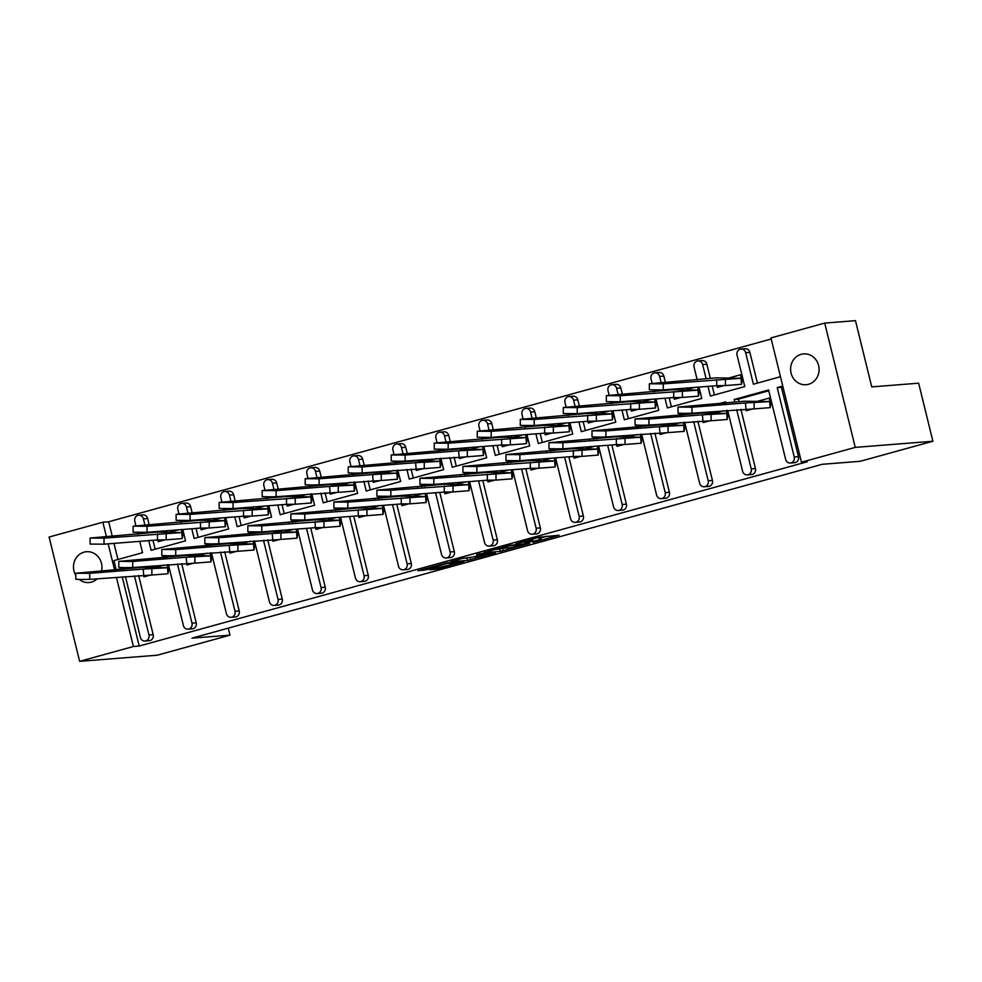 <?xml version="1.0" encoding="UTF-8"?>
<svg xmlns="http://www.w3.org/2000/svg" width="982" height="982" viewBox="0 0 982 982"><rect width="100%" height="100%" fill="white"/><g stroke="black" fill="none" stroke-linecap="round" stroke-linejoin="round"><path stroke-width="1.47" d="M446.712 565.632L429.809 569.867L437.677 568.86L463.983 561.495L447.215 562.784L417.89 570.8L426.728 569.72L447.092 563.373L458.508 562.563L446.712 565.632M479.486 556.573L491.295 553.504L483.905 554.425L475.46 556.868L479.486 556.573M511.88 547.551L501.336 548.287L508.811 545.869L525.615 544.274L511.88 547.551M533.152 542.395L559.089 535.251L539.302 537.203L515.906 543.733L530.759 540.395L532.76 540.333L524.597 543.071L540.701 539.609L533.152 542.395M808.517 384.293A15.466 14.239 -94.5 0 0 818.878 366.851A15.466 14.239 -94.5 0 0 803.62 353.901A15.466 14.239 -94.5 0 0 801.165 354.33A15.466 14.239 -94.5 0 0 790.805 371.785A15.466 14.239 -94.5 0 0 806.062 384.723A15.466 14.239 -94.5 0 0 808.517 384.293M79.296 579.466A15.466 14.239 -94.5 0 0 88.945 582.547A15.466 14.239 -94.5 0 0 91.4 582.117A15.466 14.239 -94.5 0 0 97.243 578.766M101.539 571.143A15.466 14.239 -94.5 0 0 86.502 551.724A15.466 14.239 -94.5 0 0 84.047 552.154A15.466 14.239 -94.5 0 0 75.774 575.391M122.21 576.79L139.211 646.046L807.29 461.761L801.472 462.215L770.944 337.918L824.72 323.09L855.248 447.387L801.472 462.215M139.211 646.046L133.405 646.512L79.628 661.34L49.1 537.044L102.877 522.215L106.424 536.688M824.72 323.09L855.482 320.66L871.746 386.896L918.636 383.189L932.9 441.249L860.195 461.295L822.216 464.302L191.993 638.153L229.984 635.145L157.28 655.203L79.628 661.34M932.9 441.249L855.248 447.387M500.317 551.405L529.642 543.377L509.854 545.329L483.549 552.694L500.317 551.405L499.74 549.061L503.422 548.226M495.431 552.927L467.481 560.452L450.726 561.753L462.768 558.316L472.514 557.125L482.628 554.523L476.687 554.548L479.768 553.75L495.333 552.522M228.266 628.149L229.984 635.145M139.739 541.352L142.537 552.706L113.924 560.599L116.22 569.953L123.327 568.001L123.658 569.388M182.762 529.482L185.549 540.837L151.13 550.325L148.748 540.64M742.441 380.55L740.723 374.719L742.159 380.623M724.2 385.582L717.425 387.387L716.676 385.68M699.135 392.493L698.128 387.141M681.189 397.44L674.413 399.257L673.652 397.55M655.117 399.011L656.111 404.363M638.165 409.31L631.389 411.127L630.64 409.408M612.093 410.881L613.099 416.233M595.153 421.18L588.378 422.997L587.617 421.278M569.081 422.751L570.076 428.091M552.13 433.05L545.354 434.854L544.605 433.148M526.057 434.609L527.064 439.961M509.118 444.907L502.342 446.724L501.581 445.018M483.046 446.479L484.04 451.83M466.094 456.777L459.318 458.594L458.606 450.836L483.402 449.461L457.796 449.081L391.229 454.961L405.161 455.071L458.606 450.836M440.022 458.349L441.028 463.7M423.082 468.647L416.294 470.464L415.595 462.706L440.378 461.319L414.772 460.951L348.217 466.831L362.137 466.929L415.595 462.706M398.299 475.484L396.998 470.218M380.059 480.517L373.283 482.322L372.571 474.576L397.354 473.189L371.761 472.808L305.193 478.7L319.125 478.799L372.571 474.576M353.986 482.076L354.993 487.428M337.047 492.375L330.259 494.192L329.559 486.446L354.342 485.059L328.737 484.678L262.169 490.57L276.102 490.669L329.559 486.446M310.963 493.946L311.969 499.298M294.023 504.245L287.247 506.061L286.486 504.343M267.951 505.816L268.945 511.168M250.999 516.115L244.223 517.931L243.475 516.213M224.927 517.686L225.934 523.025M207.988 527.985L201.212 529.789L200.451 528.083M181.915 529.543L182.91 534.895M164.964 539.842L158.188 541.659L157.439 539.953M138.72 515.219L142.942 514.887A4.836 4.456 85.5 0 1 147.619 518.508L143.409 518.852A4.836 4.456 -94.5 0 0 137.946 515.354A4.836 4.456 -94.5 0 0 134.804 521.221L135.946 525.898M155.168 549.22L152.971 540.296M149.178 524.842L147.619 518.508M181.744 503.349L185.954 503.017A4.836 4.456 85.5 0 1 190.643 506.651L186.42 506.982A4.836 4.456 -94.5 0 0 180.97 503.484A4.836 4.456 -94.5 0 0 177.816 509.351L178.97 514.028M198.18 537.35L195.995 528.439M192.202 512.985L190.643 506.651M224.755 491.479L228.978 491.147A4.836 4.456 85.5 0 1 233.655 494.781L229.444 495.112A4.836 4.456 -94.5 0 0 223.982 491.614A4.836 4.456 -94.5 0 0 220.84 497.481L221.981 502.158M241.204 525.48L239.007 516.569M235.214 501.115L233.655 494.781M267.779 479.621L271.989 479.277A4.836 4.456 85.5 0 1 276.679 482.911L272.456 483.242A4.836 4.456 -94.5 0 0 267.006 479.756A4.836 4.456 -94.5 0 0 263.851 485.624L265.005 490.288M284.215 513.623L282.03 504.699M278.237 489.245L276.679 482.911M310.791 467.751L315.013 467.42A4.836 4.456 85.5 0 1 319.702 471.041L315.48 471.385A4.836 4.456 -94.5 0 0 310.03 467.886A4.836 4.456 -94.5 0 0 306.875 473.754L308.017 478.43M327.239 501.753L325.042 492.829M321.249 477.375L319.702 471.041M353.815 455.881L358.037 455.55A4.836 4.456 85.5 0 1 362.714 459.183L358.491 459.515A4.836 4.456 -94.5 0 0 353.041 456.016A4.836 4.456 -94.5 0 0 349.887 461.884L351.04 466.56M370.251 489.883L368.066 480.971M364.273 465.517L362.714 459.183M396.826 444.011L401.049 443.68A4.836 4.456 85.5 0 1 405.738 447.313L401.515 447.645A4.836 4.456 -94.5 0 0 396.065 444.146A4.836 4.456 -94.5 0 0 392.91 450.014L394.052 454.691M413.275 478.013L411.09 469.101M407.285 453.647L405.738 447.313M439.85 432.154L444.073 431.81A4.836 4.456 85.5 0 1 448.749 435.443L444.527 435.775A4.836 4.456 -94.5 0 0 439.077 432.289A4.836 4.456 -94.5 0 0 435.922 438.156L437.076 442.821M456.299 466.155L454.101 457.231M450.308 441.777L448.749 435.443M482.862 420.284L487.084 419.952A4.836 4.456 85.5 0 1 491.773 423.573L487.551 423.917A4.836 4.456 -94.5 0 0 482.101 420.419A4.836 4.456 -94.5 0 0 478.946 426.286L480.1 430.963M499.31 454.285L497.125 445.362M493.32 429.907L491.773 423.573M525.886 408.414L530.108 408.082A4.836 4.456 85.5 0 1 534.785 411.716L530.562 412.047A4.836 4.456 -94.5 0 0 525.112 408.549A4.836 4.456 -94.5 0 0 521.97 414.416L523.111 419.093M542.334 442.416L540.137 433.504M536.344 418.05L534.785 411.716M568.909 396.544L573.12 396.212A4.836 4.456 85.5 0 1 577.809 399.846L573.586 400.177A4.836 4.456 -94.5 0 0 568.136 396.679A4.836 4.456 -94.5 0 0 564.981 402.546L566.135 407.223M585.346 430.546L583.161 421.634M579.368 406.18L577.809 399.846M611.921 384.686L616.144 384.343A4.836 4.456 85.5 0 1 620.82 387.976L616.61 388.307A4.836 4.456 -94.5 0 0 611.148 384.821A4.836 4.456 -94.5 0 0 608.005 390.689L609.147 395.353M628.37 418.688L626.172 409.764M622.379 394.31L620.82 387.976M654.945 372.816L659.155 372.485A4.836 4.456 85.5 0 1 663.844 376.106L659.622 376.45A4.836 4.456 -94.5 0 0 654.172 372.951A4.836 4.456 -94.5 0 0 651.017 378.819L652.171 383.496M671.381 406.818L669.196 397.894M665.403 382.44L663.844 376.106M697.957 360.946L702.179 360.615A4.836 4.456 85.5 0 1 706.868 364.248L702.646 364.58A4.836 4.456 -94.5 0 0 697.195 361.081A4.836 4.456 -94.5 0 0 694.041 366.949L697.22 379.924M714.405 394.948L712.208 386.036M710.317 378.315L706.868 364.248M740.98 349.076L745.203 348.745A4.836 4.456 85.5 0 1 749.88 352.378L745.657 352.71A4.836 4.456 -94.5 0 0 740.207 349.211A4.836 4.456 -94.5 0 0 737.052 355.091L744.786 386.564L710.379 396.065L707.997 386.368M757.417 383.078L749.88 352.378M771.214 338.999L108.683 521.761L112.243 536.233M113.998 543.377L117.95 559.482M225.774 517.612L228.573 528.967L194.154 538.467L191.772 528.77M268.798 505.742L271.584 517.097L237.178 526.597L234.796 516.9M311.822 493.885L314.608 505.239L280.189 514.728L277.808 505.03M354.833 482.015L357.62 493.369L323.213 502.858L320.832 493.173M397.857 470.145L400.644 481.499L366.225 491L363.843 481.303M440.869 458.275L443.655 469.629L409.248 479.13L406.867 469.433M483.893 446.417L486.679 457.772L452.26 467.26L449.879 457.563M526.904 434.547L529.703 445.902L495.284 455.39L492.903 445.705M569.928 422.677L572.715 434.032L538.296 443.533L535.914 433.835M612.94 410.807L615.739 422.174L581.319 431.663L578.938 421.965M655.964 398.95L658.75 410.304L624.343 419.793L621.962 410.095M698.988 387.08L701.774 398.434L667.355 407.923L664.974 398.238M166.535 556.904L163.356 557.788M166.682 557.518L166.339 556.131L159.133 558.12M123.511 568.774L116.22 569.953M771.14 403.872L769.422 398.041L770.845 403.958M752.899 408.905L746.124 410.722L745.412 402.964L770.207 401.577L744.602 401.208L678.034 407.088L691.966 407.186L745.412 402.964M727.834 415.816L726.827 410.476M709.888 420.775L703.1 422.579L702.4 414.834L727.183 413.447L701.578 413.066L635.023 418.958L648.942 419.056L702.4 414.834M683.816 422.334L684.81 427.686M666.864 432.632L660.088 434.449L659.376 426.704L684.159 425.316L658.566 424.936L591.999 430.828L605.931 430.926L659.376 426.704M640.792 434.204L641.798 439.555M623.852 444.502L617.064 446.319L616.315 444.601M597.768 446.073L598.774 451.425M580.828 456.372L574.053 458.189L573.292 456.47M556.045 463.209L554.756 457.943M537.805 468.242L531.029 470.047L530.28 468.34M511.732 469.801L512.739 475.153M494.793 480.1L488.017 481.917L487.256 480.21M468.721 481.671L469.715 487.023M451.769 491.97L444.993 493.786L444.245 492.068M425.697 493.541L426.704 498.893M408.757 503.84L401.982 505.656L401.221 503.938M382.685 505.411L383.68 510.75M365.734 515.71L358.958 517.514L358.209 515.808M339.662 517.269L340.668 522.62M322.722 527.567L315.946 529.384L315.185 527.678M296.65 529.138L297.644 534.49M279.698 539.437L272.922 541.254L272.21 533.496L296.994 532.109L271.4 531.741L204.833 537.62L218.765 537.731L272.21 533.496M253.626 541.008L254.633 546.36M236.687 551.307L229.898 553.124L229.199 545.366L253.982 543.979L228.376 543.611L161.809 549.49L175.741 549.589L229.199 545.366M210.602 552.878L211.609 558.218M193.663 563.177L186.887 564.981L186.175 557.236L210.958 555.849L185.365 555.468L118.797 561.36L132.73 561.458L186.175 557.236M167.591 564.736L168.597 570.088M150.651 575.035L143.863 576.851L143.163 569.106L167.947 567.719L142.341 567.338L75.774 573.23L89.706 573.328L143.163 569.106M125.426 576.544L140.365 637.404A4.836 4.456 -94.5 0 0 145.827 640.89A4.836 4.456 -94.5 0 0 148.969 635.023L153.192 634.691L138.646 575.489M153.192 634.691A4.836 4.456 85.5 0 1 149.276 640.694L145.054 641.025M782.973 386.859L781.427 387.289L798.464 456.691A4.836 4.456 85.5 0 1 794.548 462.694L790.326 463.025A4.836 4.456 -94.5 0 0 794.254 457.023L777.204 387.62L781.427 387.289M768.796 390.775L738.403 399.158L739.016 401.65M727.674 410.402L742.625 471.262A4.836 4.456 -94.5 0 0 748.075 474.76A4.836 4.456 -94.5 0 0 751.23 468.893L755.453 468.561L740.907 409.359M755.453 468.561A4.836 4.456 85.5 0 1 751.525 474.564L747.314 474.895M725.772 402.645L722.592 403.516M684.663 422.272L699.614 483.132A4.836 4.456 -94.5 0 0 705.064 486.63A4.836 4.456 -94.5 0 0 708.206 480.763L712.429 480.431L697.895 421.229M712.429 480.431A4.836 4.456 85.5 0 1 708.513 486.434L704.29 486.765M682.748 414.514L679.581 415.386M641.639 434.142L656.59 495.002A4.836 4.456 -94.5 0 0 662.04 498.5A4.836 4.456 -94.5 0 0 665.195 492.62L669.417 492.289L654.871 433.087M669.417 492.289A4.836 4.456 85.5 0 1 665.489 498.291L661.279 498.635M639.736 426.372L636.557 427.256M598.627 446L613.566 506.872A4.836 4.456 -94.5 0 0 619.028 510.358A4.836 4.456 -94.5 0 0 622.171 504.49L626.393 504.159L611.86 444.956M626.393 504.159A4.836 4.456 85.5 0 1 622.478 510.161L618.255 510.493M596.712 438.242L593.545 439.114M555.603 457.87L570.554 518.729A4.836 4.456 -94.5 0 0 576.004 522.228A4.836 4.456 -94.5 0 0 579.159 516.36L583.382 516.029L568.836 456.826M583.382 516.029A4.836 4.456 85.5 0 1 579.454 522.031L575.231 522.363M553.701 450.112L550.521 450.983M512.592 469.74L527.53 530.599A4.836 4.456 -94.5 0 0 532.981 534.098A4.836 4.456 -94.5 0 0 536.135 528.23L540.358 527.899L525.812 468.696M540.358 527.899A4.836 4.456 85.5 0 1 536.442 533.901L532.219 534.233M510.677 461.982L507.51 462.853M469.568 481.61L484.519 542.469A4.836 4.456 -94.5 0 0 489.969 545.967A4.836 4.456 -94.5 0 0 493.124 540.088L497.346 539.756L482.8 480.554M497.346 539.756A4.836 4.456 85.5 0 1 493.418 545.759L489.196 546.102M467.665 473.84L464.486 474.723M426.544 493.467L441.495 554.339A4.836 4.456 -94.5 0 0 446.945 557.825A4.836 4.456 -94.5 0 0 450.1 551.958L454.322 551.626L439.776 492.424M454.322 551.626A4.836 4.456 85.5 0 1 450.407 557.629L446.184 557.96M424.641 485.709L421.474 486.581M383.532 505.337L398.483 566.197A4.836 4.456 -94.5 0 0 403.933 569.695A4.836 4.456 -94.5 0 0 407.088 563.828L411.298 563.496L396.765 504.294M411.298 563.496A4.836 4.456 85.5 0 1 407.383 569.499L403.16 569.83M381.63 497.579L378.451 498.451M340.508 517.207L355.459 578.067A4.836 4.456 -94.5 0 0 360.91 581.565A4.836 4.456 -94.5 0 0 364.064 575.697L368.287 575.366L353.741 516.164M368.287 575.366A4.836 4.456 85.5 0 1 364.359 581.369L360.148 581.7M338.606 509.437L335.427 510.321M297.497 529.077L312.448 589.937A4.836 4.456 -94.5 0 0 317.898 593.423A4.836 4.456 -94.5 0 0 321.053 587.555L325.263 587.224L310.729 528.021M325.263 587.224A4.836 4.456 85.5 0 1 321.347 593.226L317.125 593.57M295.582 521.307L292.415 522.191M254.473 540.935L269.424 601.806A4.836 4.456 -94.5 0 0 274.874 605.293A4.836 4.456 -94.5 0 0 278.029 599.425L282.251 599.094L267.705 539.891M282.251 599.094A4.836 4.456 85.5 0 1 278.323 605.096L274.113 605.428M252.57 533.177L249.391 534.048M211.461 552.805L226.4 613.664A4.836 4.456 -94.5 0 0 231.862 617.162A4.836 4.456 -94.5 0 0 235.005 611.295L239.227 610.964L224.694 551.761M239.227 610.964A4.836 4.456 85.5 0 1 235.312 616.966L231.089 617.297M209.547 545.047L206.38 545.918M168.438 564.675L183.389 625.534A4.836 4.456 -94.5 0 0 188.839 629.032A4.836 4.456 -94.5 0 0 191.993 623.165L196.216 622.821L181.67 563.631M196.216 622.821A4.836 4.456 85.5 0 1 192.288 628.836L188.065 629.167M209.706 545.661L209.362 544.261L202.157 546.25M252.718 533.791L252.374 532.404L245.181 534.38M295.742 521.921L295.398 520.534L288.192 522.522M338.753 510.051L338.409 508.664L331.216 510.652M381.777 498.193L381.433 496.794L374.228 498.782M424.789 486.323L424.457 484.936L417.252 486.912M467.813 474.453L467.469 473.066L460.263 475.055M510.824 462.583L510.493 461.196L503.287 463.185M553.848 450.726L553.504 449.326L546.299 451.315M596.872 438.856L596.528 437.469L589.323 439.457M639.883 426.986L639.54 425.599L632.347 427.587M682.907 415.116L682.564 413.729L675.358 415.717M725.919 403.258L725.575 401.859L718.382 403.848M790.326 463.025A4.836 4.456 -94.5 0 1 785.649 459.404L768.599 390.001L734.18 399.49L738.403 399.158M780.481 376.72L753.39 384.195L745.657 352.71M782.777 386.086L777.204 387.62M137.554 532.428L137.983 534.196M148.969 635.023L134.436 575.833M191.993 623.165L177.447 563.963M235.005 611.295L220.471 552.093M278.029 599.425L263.483 540.223M321.053 587.555L306.507 528.365M364.064 575.697L349.518 516.495M407.088 563.828L392.542 504.625M450.1 551.958L435.566 492.755M493.124 540.088L478.578 480.898M536.135 528.23L521.602 469.028M579.159 516.36L564.613 457.158M622.171 504.49L607.637 445.288M665.195 492.62L650.649 433.43M708.206 480.763L693.673 421.56M751.23 468.893L736.684 409.69M734.794 401.982L734.18 399.49M706.095 378.659L702.646 364.58M661.181 382.784L659.622 376.45M653.779 390.026L654.208 391.793M618.157 394.641L616.61 388.307M610.755 401.896L611.185 403.663M575.145 406.511L573.586 400.177M567.731 413.766L568.173 415.533M532.121 418.381L530.562 412.047M524.719 425.623L525.149 427.391M489.11 430.251L487.551 423.917M481.696 437.493L482.137 439.261M446.086 442.109L444.527 435.775M438.684 449.363L439.114 451.131M403.074 453.979L401.515 447.645M395.66 461.233L396.102 463.001M360.05 465.849L358.491 459.515M352.648 473.091L353.078 474.858M317.026 477.718L315.48 471.385M309.625 484.961L310.054 486.728M274.015 489.576L272.456 483.242M266.613 496.831L267.043 498.598M230.991 501.446L229.444 495.112M223.589 508.701L224.019 510.468M187.979 513.316L186.42 506.982M180.565 520.558L181.007 522.326M144.955 525.186L143.409 518.852M108.18 543.844L114.636 570.1M116.392 577.256L133.405 646.512M108.683 521.761L102.877 522.215M541.315 539.658L540.125 537.264L540.701 539.609M538.652 537.387L540.125 537.264M540.886 537.89L547.121 536.172M494.953 549.441L499.74 549.061M470.587 557.285L469.936 557.457L470.513 559.801M462.117 558.488L469.936 557.457M691.966 407.186L691.954 413.226L683.84 413.373L678.034 413.127L678.034 407.088M754.115 402.853L754.115 408.893L770.195 407.616L769.422 398.041L757.282 401.392M752.691 408.905L746.124 410.722M770.195 407.616L770.858 403.897M754.115 408.893L691.954 413.226M663.267 383.864L663.267 389.903L649.335 389.805L649.335 383.766L663.267 383.864L741.508 378.254L715.903 377.874L649.335 383.766M725.428 379.531L725.416 385.558L741.508 384.293L740.723 374.719L728.595 378.07M723.992 385.582L717.425 387.387M741.508 384.293L742.159 380.574M725.416 385.558L716.713 385.68L716.725 379.641M663.267 389.903L716.713 385.68M648.942 419.056L648.942 425.096L640.829 425.231L635.01 424.997L635.023 418.958M728.128 415.742L726.545 410.488L727.183 419.486L727.846 415.767M723.378 410.746L714.27 413.262M709.679 420.775L703.1 422.579M711.103 414.723L711.091 420.75L727.183 419.486M711.091 420.75L648.942 425.096M605.931 430.926L605.919 436.965L597.805 437.1L591.999 436.855L591.999 430.828M685.105 427.612L683.533 422.358L684.159 431.356L684.822 427.624M680.366 422.616L671.246 425.12M666.655 432.645L660.088 434.449M668.079 426.581L668.079 432.62L684.159 431.356M668.079 432.62L605.919 436.965M562.907 442.796L562.907 448.823L548.975 448.725L548.975 442.686L562.907 442.796L641.148 437.186L615.542 436.806L548.975 442.686M642.081 439.47L640.51 434.228L641.148 443.213L641.811 439.494M637.343 434.474L628.235 436.99M623.631 444.502L617.064 446.319M625.068 438.451L625.055 444.49L641.148 443.213M625.055 444.49L616.365 444.601L616.365 438.561M562.907 448.823L616.365 444.601M519.883 454.654L519.883 460.693L505.963 460.595L505.963 454.556L519.883 454.654L598.124 449.044L572.518 448.676L505.963 454.556M599.069 451.339L597.498 446.098L598.124 455.083L598.787 451.364M594.331 446.344L585.211 448.86M580.62 456.372L574.053 458.189M582.044 450.321L582.044 456.36L598.124 455.083M582.044 456.36L573.341 456.47L573.341 450.431M519.883 460.693L573.341 456.47M476.871 466.524L476.871 472.563L462.939 472.465L462.939 466.425L476.871 466.524L555.112 460.914L529.507 460.533L462.939 466.425M554.474 457.956L555.763 463.234L555.112 466.953L554.462 457.956M551.307 458.213L542.199 460.73M537.596 468.242L531.029 470.047M539.032 462.191L539.02 468.218L555.112 466.953M539.02 468.218L530.317 468.34L530.329 462.301M476.871 472.563L530.317 468.34M433.848 478.394L433.848 484.433L419.928 484.322L419.928 478.295L433.848 478.394L512.088 472.784L486.483 472.403L419.928 478.295M513.034 475.079L511.45 469.826L512.088 478.823L512.751 475.092M508.295 470.083L499.175 472.588M494.584 480.112L488.017 481.917M496.008 474.048L496.008 480.088L512.088 478.823M496.008 480.088L487.305 480.198L487.305 474.171M433.848 484.433L487.305 480.198M390.836 490.263L390.836 496.291L376.904 496.192L376.904 490.153L390.836 490.263L469.077 484.642L443.471 484.273L376.904 490.153M470.01 486.937L468.439 481.696L469.065 490.681L469.727 486.962M465.272 481.941L456.164 484.457M451.56 491.97L444.993 493.786M452.984 485.918L452.984 491.957L469.065 490.681M452.984 491.957L444.281 492.068L444.294 486.029M390.836 496.291L444.281 492.068M347.812 502.121L347.812 508.16L333.88 508.062L333.892 502.023L347.812 502.121L426.053 496.511L400.447 496.143L333.892 502.023M426.998 498.807L425.415 493.565L426.053 502.551L426.716 498.831M422.248 493.811L413.14 496.327M408.549 503.84L401.982 505.656M409.973 497.788L409.973 503.827L426.053 502.551M409.973 503.827L401.27 503.938L401.27 497.899M347.812 508.16L401.27 503.938M620.243 395.734L620.243 401.773L606.324 401.663L606.324 395.636L620.243 395.734L698.484 390.124L672.879 389.744L606.324 395.636M699.429 392.419L697.846 387.166L698.484 396.163L699.147 392.432M694.691 387.424L685.571 389.928M680.98 397.452L674.413 399.257M682.404 391.388L682.404 397.428L698.484 396.163M682.404 397.428L673.701 397.538L673.701 391.511M620.243 401.773L673.701 397.538M577.232 407.604L577.232 413.631L563.3 413.532L563.3 407.493L577.232 407.604L655.473 401.994L629.867 401.613L563.3 407.493M656.406 404.277L654.834 399.036L655.46 408.021L656.123 404.302M651.667 399.281L642.559 401.798M637.956 409.31L631.389 411.127M639.38 403.258L639.38 409.298L655.46 408.021M639.38 409.298L630.677 409.408L630.689 403.369M577.232 413.631L630.677 409.408M534.208 419.461L534.208 425.501L520.276 425.402L520.288 419.363L534.208 419.461L612.449 413.852L586.843 413.483L520.288 419.363M613.394 416.147L611.811 410.906L612.449 419.891L613.112 416.172M608.644 411.151L599.536 413.668M594.945 421.18L588.378 422.997M596.369 415.128L596.369 421.168L612.449 419.891M596.369 421.168L587.666 421.278L587.666 415.239M534.208 425.501L587.666 421.278M491.196 431.331L491.184 437.371L477.264 437.272L477.264 431.233L491.196 431.331L569.437 425.722L543.832 425.341L477.264 431.233M570.37 428.017L568.799 422.763M565.632 423.021L556.524 425.537M551.921 433.05L545.354 434.854M553.345 426.998L553.345 433.025L569.425 431.761L570.088 428.042M568.787 422.763L569.425 431.761M553.345 433.025L544.642 433.148L544.642 427.109M491.184 437.371L544.642 433.148M448.173 443.201L448.173 449.24L434.24 449.13L434.253 443.103L448.173 443.201L526.413 437.591L500.808 437.211L434.253 443.103M527.359 439.887L525.775 434.633M522.608 434.891L513.5 437.395M508.909 444.92L502.342 446.724M510.333 438.856L510.333 444.895L526.413 443.631L527.076 439.899M525.763 434.633L526.413 443.631M510.333 444.895L501.63 445.006L501.63 438.979M448.173 449.24L501.63 445.006M405.161 455.071L405.149 461.098L397.035 461.245L391.229 461L391.229 454.961M484.335 451.745L482.763 446.503L483.39 455.488L484.052 451.769M479.597 446.749L470.476 449.265M465.885 456.777L459.318 458.594M467.309 450.726L467.309 456.765L483.39 455.488M467.309 456.765L405.149 461.098M362.137 466.929L362.137 472.968L354.023 473.103L348.205 472.87L348.217 466.831M441.311 463.614L439.74 458.373L440.378 467.358L441.041 463.639M436.573 458.619L427.465 461.135M422.861 468.647L416.294 470.464M424.298 462.596L424.285 468.635L440.378 467.358M424.285 468.635L362.137 472.968M304.801 513.991L304.788 520.03L290.868 519.932L290.868 513.893L304.801 513.991L383.041 508.381L357.436 508.001L290.868 513.893M383.974 510.677L382.403 505.423M379.236 505.681L370.128 508.197M365.525 515.71L358.958 517.514M366.949 509.658L366.949 515.685L383.029 514.421L383.692 510.701M382.391 505.423L383.029 514.421M366.949 515.685L358.246 515.808L358.246 509.768M304.788 520.03L358.246 515.808M261.777 525.861L261.777 531.9L247.845 531.79L247.857 525.763L261.777 525.861L340.017 520.251L314.412 519.871L247.857 525.763M340.963 522.534L339.379 517.293M336.212 517.539L327.104 520.055M322.513 527.58L315.946 529.384M323.937 521.516L323.937 527.555L340.017 526.278L340.68 522.559M339.367 517.293L340.017 526.278M323.937 527.555L315.234 527.665L315.234 521.638M261.777 531.9L315.234 527.665M218.765 537.731L218.753 543.758L210.639 543.905L204.833 543.66L204.833 537.62M297.939 534.404L296.368 529.163M293.201 529.408L284.08 531.925M279.489 539.437L272.922 541.254M280.913 533.386L280.913 539.425L296.994 538.148L297.656 534.429M296.343 529.163L296.994 538.148M280.913 539.425L218.753 543.758M319.125 478.799L319.113 484.838L310.999 484.973L305.193 484.74L305.193 478.7M396.728 470.231L398.017 475.509L397.354 479.228L396.703 470.231M393.561 470.488L384.441 473.005M379.85 480.517L373.283 482.322M381.274 474.466L381.274 480.493L397.354 479.228M381.274 480.493L319.113 484.838M276.102 490.669L276.102 496.708L267.988 496.843L262.169 496.597L262.169 490.57M355.275 487.354L353.704 482.101L354.342 491.098L354.993 487.367M350.537 482.358L341.429 484.863M336.826 492.387L330.259 494.192M338.262 486.323L338.25 492.363L354.342 491.098M338.25 492.363L276.102 496.708M233.078 502.538L233.078 508.566L219.158 508.467L219.158 502.428L233.078 502.538L311.319 496.917L285.713 496.548L219.158 502.428M312.264 499.212L310.68 493.971L311.319 502.956L311.981 499.237M307.526 494.216L298.405 496.732M293.814 504.245L287.247 506.061M295.238 498.193L295.238 504.232L311.319 502.956M295.238 504.232L286.535 504.343L286.535 498.304M233.078 508.566L286.535 504.343M175.741 549.589L175.741 555.628L167.627 555.763L161.809 555.53L161.809 549.49M254.915 546.274L253.344 541.033L253.982 550.018L254.645 546.299M250.177 541.278L241.069 543.795M236.466 551.307L229.898 553.124M237.902 545.255L237.89 551.295L253.982 550.018M237.89 551.295L175.741 555.628M132.73 561.458L132.717 567.498L124.604 567.633L118.797 567.4L118.797 561.36M211.903 558.144L210.332 552.891L210.958 561.888L211.621 558.169M207.165 553.148L198.045 555.665M193.454 563.177L186.887 564.981M194.878 557.125L194.878 563.152L210.958 561.888M194.878 563.152L132.717 567.498M89.706 573.328L89.706 579.368L81.592 579.503L75.774 579.257L75.774 573.23M168.879 570.002L167.308 564.76L167.947 573.746L168.597 570.026M164.141 565.006L155.033 567.522M150.43 575.047L143.863 576.851M151.866 568.983L151.854 575.022L167.947 573.746M151.854 575.022L89.706 579.368M190.066 514.396L190.066 520.435L176.134 520.337L176.134 514.298L190.066 514.396L268.307 508.786L242.701 508.418L176.134 514.298M269.24 511.082L267.669 505.84L268.295 514.826L268.958 511.106M264.502 506.086L255.394 508.602M250.791 516.115L244.223 517.931M252.214 510.063L252.214 516.102L268.295 514.826M252.214 516.102L243.511 516.213L243.524 510.174M190.066 520.435L243.511 516.213M147.042 526.266L147.042 532.305L133.11 532.207L133.122 526.168L147.042 526.266L225.283 520.656L199.677 520.276L133.122 526.168M226.228 522.952L224.645 517.698L225.283 526.696L225.946 522.976M221.478 517.956L212.37 520.472M207.779 527.985L201.212 529.789M209.203 521.933L209.203 527.96L225.283 526.696M209.203 527.96L200.5 528.083L200.5 522.043M147.042 532.305L200.5 528.083M104.031 538.136L104.018 544.175L90.099 544.065L90.099 538.038L104.031 538.136L182.271 532.526L156.666 532.146L90.099 538.038M183.204 534.809L181.633 529.568L182.259 538.553L182.922 534.834M178.466 529.814L169.358 532.33M164.755 539.855L158.188 541.659M166.179 533.791L166.179 539.83L182.259 538.553M166.179 539.83L157.476 539.94L157.488 533.913M104.018 544.175L157.476 539.94M794.254 457.023L798.464 456.691M538.75 537.375L539.327 539.719M531.888 539.253L532.146 540.284M530.575 539.609L530.759 540.395M502.772 548.398L503.349 550.742M466.904 558.12L467.481 560.452M426.397 568.345L426.728 569.72M423.402 569.179L423.696 570.382M437.395 567.657L437.677 568.86M434.4 568.48L434.658 569.511M532.453 539.093L532.76 540.333M491.135 552.854L491.295 553.504M458.349 561.9L458.508 562.563"/></g></svg>
